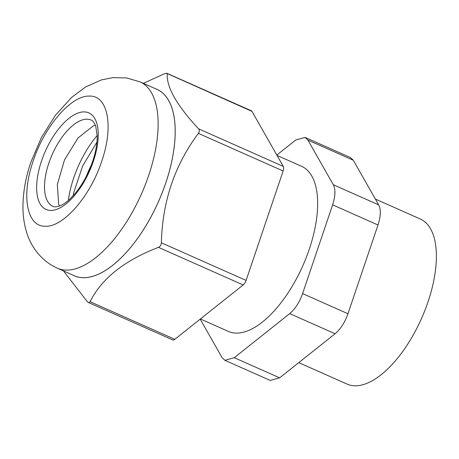 <?xml version="1.0" encoding="UTF-8"?>
<svg xmlns="http://www.w3.org/2000/svg" width="459" height="459" viewBox="0 0 459 459"><rect width="100%" height="100%" fill="white"/><g stroke="black" fill="none" stroke-linecap="round" stroke-linejoin="round"><path stroke-width="0.69" d="M375.387 199.063L420.352 219.029A90.297 41.413 113.9 0 1 428.017 301.867A90.297 41.413 113.9 0 1 347.084 384.091L298.763 362.644M353.298 160.243L350.492 157.563L305.115 137.419L307.92 140.098L353.298 160.243L378.704 204.892L333.32 184.748L307.92 140.098M378.004 224.996L347.962 313.738L302.584 293.594L332.626 204.852L378.004 224.996C380.809 216.246 381.045 209.545 378.704 204.892M335.081 333.756L279.64 377.849L234.262 357.704L289.704 313.612L335.081 333.756C340.555 329.16 344.852 322.488 347.962 313.738M234.262 357.704L224.887 360.304L270.265 380.442L279.64 377.849M200.187 319.143L222.081 357.618L224.887 360.304M305.115 137.419L295.739 140.012L276.823 155.056M97.182 135.468A65.568 30.07 -66.1 0 0 68.334 200.457M200.394 318.976L228.364 331.392A90.297 41.413 -66.1 0 0 309.297 249.168A90.297 41.413 -66.1 0 0 301.638 166.33L277.018 155.4M302.584 293.594C299.475 302.343 295.177 309.016 289.704 313.612M333.32 184.748C335.667 189.401 335.431 196.102 332.626 204.852M33.22 160.925C44.517 126.162 71.472 95.082 89.465 96.103C108.054 95.329 113.901 126.638 101.663 161.402C90.366 196.165 63.411 227.245 45.418 226.23C26.829 226.998 20.982 195.689 33.22 160.925M59.481 206.016L58.672 204.198L57.323 184.558L64.53 159.87L78.007 137.97L93.475 125.789L95.369 125.169M157.11 89.453A101.927 46.749 113.9 0 1 162.343 192.315A101.927 46.749 113.9 0 1 83.578 277.678A101.927 46.749 113.9 0 1 74.404 275.767L57.352 268.199A101.927 46.749 113.9 0 0 66.526 270.11A101.927 46.749 113.9 0 0 148.705 175.384A101.927 46.749 113.9 0 0 140.058 81.88L157.11 89.453M156.031 88.971A101.955 46.761 113.9 0 1 162.825 191.122A101.955 46.761 113.9 0 1 83.567 277.706A101.955 46.761 113.9 0 1 73.325 275.291M63.434 270.902L87.319 301.683L88.306 302.447L88.874 302.584L90.084 301.706L174.822 339.316L243.172 284.959A5.646 2.588 -66.1 0 0 246.099 280.409L283.134 170.995A5.646 2.588 -66.1 0 0 283.295 166.428L198.558 128.813C176.858 105.467 166.416 87.118 167.242 73.767L166.508 73.233L164.471 73.744L143.351 83.343M243.172 284.959L158.441 247.344C124.395 260.465 101.605 278.584 90.084 301.706M158.441 247.344C160.225 246.54 161.201 245.02 161.367 242.794C162.446 201.323 174.793 164.856 198.403 133.385C199.579 131.635 199.631 130.115 198.558 128.813M166.508 73.233L251.974 111.376A5.646 2.588 113.9 0 0 251.337 110.768L166.956 73.314M174.822 339.316A5.646 2.588 113.9 0 1 172.687 339.907L88.306 302.452M283.295 166.428L251.974 111.376M86.447 176.118A46.164 21.171 113.9 0 1 91.278 165.229M96.929 142.129L82.62 166.078L73.687 192.797L73.101 195.804M84.117 111.893A52.825 24.229 113.9 0 1 93.355 161.344A52.825 24.229 113.9 0 1 50.765 210.434A52.825 24.229 113.9 0 1 41.528 160.983A52.825 24.229 113.9 0 1 84.117 111.893M48.878 163.037A47.179 21.642 113.9 0 1 86.923 119.191A47.179 21.642 113.9 0 1 91.169 120.074C92.781 120.545 94.29 122.536 95.696 126.047L97.193 135.789C97.308 143.397 95.776 151.992 92.598 161.568C86.751 177.966 78.879 190.743 68.97 199.9C65.815 202.677 62.935 204.599 60.33 205.678C56.796 206.986 54.317 207.204 52.883 206.321A47.179 21.642 113.9 0 1 48.878 163.037M246.099 280.409L161.367 242.794M283.134 170.995L198.403 133.385M57.352 268.199C39.87 260.333 29.869 244.601 26.163 230.745C24.029 223.189 22.956 215.351 22.95 207.221C22.979 192.625 25.606 177.65 30.845 162.291L41.379 137.614L55.338 115.341L71.834 97.205L85.724 86.923L101.244 79.964L112.908 77.611L126.707 77.973L140.058 81.88"/></g></svg>
